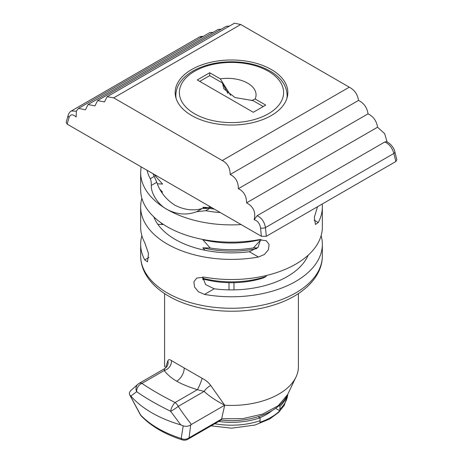 <?xml version="1.0" encoding="UTF-8"?>
<svg xmlns="http://www.w3.org/2000/svg" width="463" height="463" viewBox="0 0 463 463"><rect width="100%" height="100%" fill="white"/><g stroke="black" fill="none" stroke-linecap="round" stroke-linejoin="round"><path stroke-width="0.69" d="M160.667 222.541L162.577 224.601L157.842 224.329M160.059 189.436L162.577 192.168L161.61 192.076M156.604 175.784L155.18 175.824L162.577 184.06L157.368 183.782M212.239 207.904A79.225 45.739 180 0 1 210.208 207.592L208.784 205.908M210.208 207.592L202.811 207.291L203.714 208.246M205.15 239.892L202.811 239.718L210.208 248.012L202.811 247.827L205.097 250.28M266.231 275.537L266.231 276.452L263.655 277.835A65.497 37.816 180 0 1 202.701 278.859M266.231 276.452A69.016 39.847 180 0 1 202.661 278.222M271.335 115.518A56.341 32.526 0 0 0 287.836 92.519A56.341 32.526 0 0 0 253.053 62.464A56.341 32.526 0 0 0 191.659 69.519A56.341 32.526 0 0 0 175.159 92.519A56.341 32.526 0 0 0 209.936 122.568A56.341 32.526 0 0 0 271.335 115.518M222.252 160.534L113.695 97.855L240.737 24.504L349.299 87.183L222.252 160.534C227.507 163.3 230.146 167.959 230.157 174.516C235.621 177.167 238.358 181.895 238.364 188.696C243.804 191.329 246.542 196.04 246.576 202.829C253.516 206.689 256.027 212.338 254.106 219.769L257.115 215.706C261.589 217.766 264.379 221.725 265.478 227.576A3.519 1.377 -5.5 0 1 260.565 227.958C259.691 223.34 257.538 220.608 254.106 219.769M113.695 97.855L107.132 96.715L104.47 101.953L97.618 100.575L94.95 105.9L88.092 104.516L85.435 109.795L78.525 108.377L76.383 111.068L76.146 117.023C72.876 113.996 70.515 114.124 69.068 117.399L67.176 124.148L261.363 236.263L260.565 227.958M257.115 215.706L384.84 141.962C389.267 144.057 392.277 147.882 393.874 153.444L265.478 227.576L266.318 236.292L261.363 236.263M387.097 141.985L384.689 133.709L377.559 127.203L246.576 202.829M384.84 141.962L386.345 141.69C389.788 142.766 394.192 147.801 394.864 151.806L394.864 151.806A3.519 1.725 166.1 0 1 393.874 153.444L395.865 161.5L266.318 236.292M377.559 127.203C376.581 120.965 373.41 116.502 368.039 113.829C367.084 107.572 363.912 103.099 358.518 100.407C357.592 94.383 354.519 89.972 349.299 87.183M234.475 23.191L240.737 24.504M226.245 26.31L229.509 26.061M218.038 29.499L221.21 29.215M78.525 108.377L209.866 32.549L213.09 32.358M76.337 111.189L71.348 110.97L199.316 37.086L202.458 36.826M71.348 110.97L71.348 110.97C69.994 111.624 68.929 113.059 68.159 115.27L66.163 122.377L67.176 124.148M394.864 151.806L396.837 159.81L395.865 161.5M257.503 247.884L253.481 247.902A79.225 45.739 180 0 1 210.208 248.012M261.045 239.51L253.481 247.902M153.814 216.887A79.572 45.941 0 0 0 175.234 239.429A79.572 45.941 0 0 0 249.291 251.722L258.059 247.317L260.628 239.533L258.979 239.695M256.676 248.608A74.647 43.1 180 0 1 202.811 247.827M260.646 239.608A74.647 43.1 180 0 1 202.811 239.718M206.544 208.119A74.647 43.1 180 0 1 202.811 207.291M155.18 175.824A79.225 45.739 180 0 1 154.642 174.649M368.039 113.829L238.364 188.696M358.518 100.407L230.157 174.516M263.239 106.536L252.983 100.616L235.025 97.548L223.884 88.855L222.454 82.987L227.987 93.538M251.444 100.621L255.148 98.989L265.733 105.095L253.284 112.283L197.261 79.943L209.71 72.755L209.71 75.625L199.75 81.378M209.71 72.755L220.29 78.86L230.632 95.372M222.454 82.987L209.71 75.625M220.29 78.86A28.608 16.518 180 0 1 255.148 98.989M233.983 282.685L233.983 289.879M229.006 282.685L229.006 289.879M182.243 439.85C165.059 434.358 151.436 426.446 141.377 416.115L141.377 416.115A7.043 5.035 -43.7 0 1 140.688 415.091L129.617 394.696L140.266 414.593A7.043 3.328 -28.3 0 0 140.688 415.091C150.377 425.115 163.879 432.911 181.195 438.478A7.043 2.778 -72.3 0 0 182.243 439.85L182.243 439.85A7.043 7.043 0 0 0 187.903 439.237L221.204 420.01L221.638 418.784L242.93 418.627L262.695 414.055L278.286 405.681L287.691 394.476M190.721 424.872C188.453 426.394 185.947 426.718 183.209 425.844L181.195 438.478A7.043 6.088 7.1 0 0 189.043 437.853L190.721 424.872L191.375 424.461L224.694 405.223L221.638 418.784M164.724 368.6L164.209 370.533C167.612 374.874 171.785 378.421 176.716 381.176C181.415 383.983 188.296 386.813 197.365 389.678L204.183 391.38C208.605 395.738 215.44 400.35 224.694 405.223A66.903 38.626 0 0 0 295.95 377.148A66.903 38.626 0 0 0 298.398 366.8L298.398 293.588M165.459 368.062L167.884 360.746C168.497 359.404 169.661 359.346 171.385 360.567A8.878 7.755 136 0 1 164.209 370.533L141.938 383.393C150.695 389.389 161.749 395.767 175.089 402.532A7.043 4.069 -120 0 1 178.243 406.358L204.183 391.38A7.651 3.125 137.4 0 1 210.763 385.5L224.694 405.223M191.375 424.461C186.12 417.73 181.745 411.694 178.243 406.358A7.043 1.059 146.3 0 1 170.621 411.271A7.043 2.552 116.5 0 1 175.089 402.532L197.365 389.678A8.878 1.325 112.2 0 0 202.123 378.312C205.821 380.227 208.703 382.623 210.763 385.5M183.209 425.844L180.761 424.884L170.621 411.271C156.864 404.506 145.544 397.977 136.672 391.669L130.884 396.091A112.677 65.052 0 0 0 180.761 424.884M130.884 396.091L129.883 395.055C128.876 393.77 129.246 392.219 130.994 390.39M138.784 383.578A7.043 6.239 49.3 0 0 138.009 384.14A7.043 6.239 49.3 0 0 136.672 391.669A7.043 5.324 125 0 1 141.938 383.393A7.043 4.069 -120 0 0 139.079 383.376L164.608 368.635L166.472 367.078A7.651 7.327 10.8 0 0 167.884 360.746M171.385 360.567L202.123 378.312M202.863 279.826L203.946 279.201M147.055 170.268A85.18 49.176 0 0 0 150.301 178.683L154.231 176.415L156.772 182.283C159.914 191.763 165.933 199.385 174.829 205.161C184.286 209.965 193.412 211.082 202.215 208.518L209.681 208.425A80.284 46.352 0 0 0 214.305 209.097M202.771 276.932L205.566 284.571L214.213 288.796A78.953 45.582 0 0 0 308.161 255.211M317.52 206.73L314.331 217.205L315.436 224.48L318.243 222.529A90.846 52.452 0 0 0 322.341 206.944L322.341 227.073A90.846 52.452 180 0 1 204.507 277.152L196.746 278.06L193.887 281.811L194.576 287.101L198.546 291.84L204.507 294.404A90.846 52.452 0 0 0 322.341 244.319A90.846 52.452 0 0 0 321.108 235.696M141.059 166.807L140.648 172.444L140.648 189.697A90.846 52.452 0 0 0 167.259 226.783A90.846 52.452 0 0 0 258.481 239.776L266.242 240.685L269.107 244.447L268.407 249.736L264.442 254.471L258.481 257.029L249.291 251.722M141.886 198.32A90.846 52.452 0 0 0 140.648 206.944A90.846 52.452 0 0 0 167.259 244.036A90.846 52.452 0 0 0 258.481 257.029M322.341 206.944A90.846 52.452 0 0 0 322.202 204.027M150.301 178.683C151.007 180.095 151.332 182.347 151.279 185.455C150.874 193.303 158.138 204.808 167.259 209.531C177.19 214.635 187.011 215.353 196.723 211.689L205.751 210.7A85.18 49.176 0 0 0 220.33 212.575M154.231 176.415A80.284 46.352 180 0 1 153.074 173.741M141.886 235.696A90.846 52.452 0 0 0 140.648 244.319A90.846 52.452 0 0 0 144.751 259.905L147.558 261.855L148.49 253.527L144.751 242.653A90.846 52.452 180 0 1 140.648 227.073L140.648 206.944M271.943 410.669A49.298 28.463 180 0 1 259.865 417.678M214.763 423.732A56.341 32.526 0 0 0 260.108 420.693L259.87 422.285A56.017 32.341 0 0 0 279.791 410.785L280.028 406.317A56.341 32.526 0 0 0 286.603 396.565M280.028 406.317L278.929 405.686M258.175 416.7L260.108 417.817A56.341 32.526 0 0 1 218.675 421.475M279.791 410.785L275.549 408.331M260.108 420.693L260.108 417.817M69.068 117.399A3.519 2.234 -164.3 0 1 68.159 115.27M194.645 71.244A52.116 30.089 0 0 0 194.645 113.794A52.116 30.089 0 0 0 268.343 113.794A52.116 30.089 180 0 0 268.343 71.244A52.116 30.089 180 0 0 194.645 71.244M286.863 98.526A55.635 32.121 180 0 0 287.129 95.395C286.759 85.655 281.145 77.581 270.288 71.175C259.459 65.057 246.6 61.926 231.708 61.787C216.748 61.863 203.807 64.959 192.886 71.07C186.664 74.659 182.057 78.976 179.059 84.023C176.947 87.657 175.876 91.448 175.859 95.395A55.635 32.121 0 0 0 176.125 98.526M187.903 439.237A7.043 4.069 -120 0 0 189.043 437.853L221.586 419.061M139.079 383.376A7.043 7.043 0 0 0 138.009 384.14L130.711 390.633M204.507 294.404L214.213 288.796M322.341 244.319L322.341 255.819A90.846 52.452 180 0 1 266.26 304.278A90.846 52.452 180 0 1 167.259 292.911A90.846 52.452 180 0 1 140.648 255.819L140.648 244.319M241.154 224.596A90.846 52.452 180 0 1 167.259 209.531A90.846 52.452 0 0 1 140.648 172.444M209.681 208.425L205.751 210.7M202.215 208.518L196.723 211.689M151.279 185.455L156.772 182.283M144.751 259.905L148.883 257.515M318.243 222.529L314.105 220.139M176.716 381.176A10.562 6.1 120 0 0 184.187 368.235M280.028 409.194A56.341 32.526 0 0 0 287.76 394.326M203.188 36.403L201.272 36.403L199.327 37.081M88.173 104.476L218.131 29.447M97.693 100.529L226.332 26.258M107.196 96.674L234.544 23.15M287.129 95.395L287.129 97.647M175.859 95.395L175.859 97.647M287.702 394.447C279.166 413.152 249.03 423.309 221.019 420.051M164.591 366.8L164.591 293.588M322.341 255.819C322.445 277.927 301.367 297.038 271.856 305.592C238.636 315.754 195.415 311.917 168.717 296.135C158.033 289.988 150.226 282.465 145.295 273.575C142.228 267.898 140.677 261.983 140.648 255.819M295.562 377.93L287.61 394.609M140.266 414.593A7.043 7.043 0 0 0 141.377 416.115M211.105 425.844L231.541 428.177L254.916 425.063L269.697 419.003L278.639 412.4L284.288 405.316L287.778 394.285"/></g></svg>
